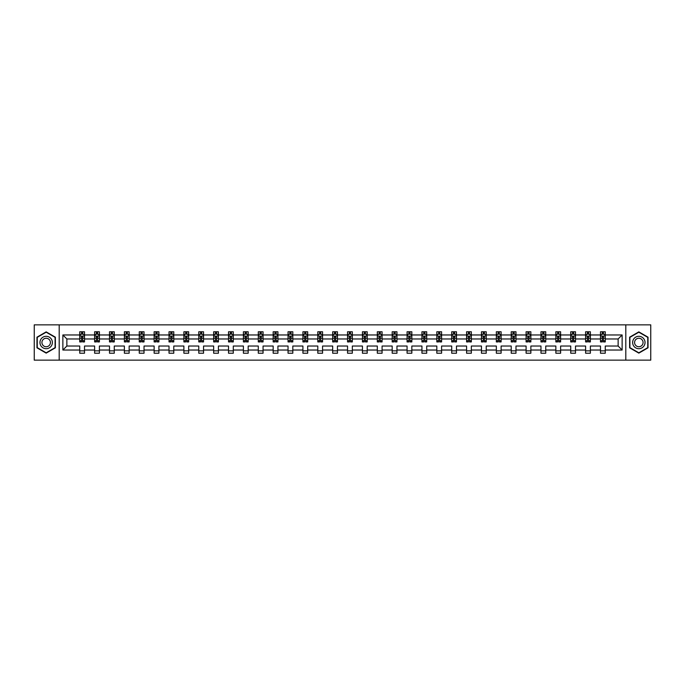 <?xml version="1.0" encoding="UTF-8"?>
<svg xmlns="http://www.w3.org/2000/svg" width="685" height="685" viewBox="0 0 685 685"><rect width="100%" height="100%" fill="white"/><g stroke="black" fill="none" stroke-linecap="round" stroke-linejoin="round"><path stroke-width="1.03" d="M625.807 360.147L650.75 360.147L650.75 324.853L625.807 324.853L625.807 360.147L59.193 360.147L59.193 324.853L34.25 324.853L34.25 360.147L59.193 360.147M605.257 350.035L605.257 346.028L618.135 346.028L622.134 350.035L605.257 350.035L605.257 353.229L600.488 353.229L600.488 350.035L590.376 350.035L590.376 353.229L585.606 353.229L585.606 350.035L575.503 350.035L575.503 353.229L570.733 353.229L570.733 350.035L560.621 350.035L560.621 353.229L555.852 353.229L555.852 350.035L545.74 350.035L545.74 353.229L540.97 353.229L540.97 350.035L530.866 350.035L530.866 353.229L526.097 353.229L526.097 350.035L515.985 350.035L515.985 353.229L511.215 353.229L511.215 350.035L501.112 350.035L501.112 353.229L496.342 353.229L496.342 350.035L486.23 350.035L486.23 353.229L481.461 353.229L481.461 350.035L471.349 350.035L471.349 353.229L466.579 353.229L466.579 350.035L456.475 350.035L456.475 353.229L451.706 353.229L451.706 350.035L441.594 350.035L441.594 353.229L436.825 353.229L436.825 350.035L426.712 350.035L426.712 353.229L421.943 353.229L421.943 350.035L411.839 350.035L411.839 353.229L407.07 353.229L407.07 350.035L396.957 350.035L396.957 353.229L392.188 353.229L392.188 350.035L382.084 350.035L382.084 353.229L377.315 353.229L377.315 350.035L367.203 350.035L367.203 353.229L362.433 353.229L362.433 350.035L352.321 350.035L352.321 353.229L347.552 353.229L347.552 350.035L337.448 350.035L337.448 353.229L332.679 353.229L332.679 350.035L322.567 350.035L322.567 353.229L317.797 353.229L317.797 350.035L307.685 350.035L307.685 353.229L302.916 353.229L302.916 350.035L292.812 350.035L292.812 353.229L288.042 353.229L288.042 350.035L277.93 350.035L277.93 353.229L273.161 353.229L273.161 350.035L263.057 350.035L263.057 353.229L258.288 353.229L258.288 350.035L248.175 350.035L248.175 353.229L243.406 353.229L243.406 350.035L233.294 350.035L233.294 353.229L228.525 353.229L228.525 350.035L218.421 350.035L218.421 353.229L213.651 353.229L213.651 350.035L203.539 350.035L203.539 353.229L198.77 353.229L198.77 350.035L188.658 350.035L188.658 353.229L183.888 353.229L183.888 350.035L173.785 350.035L173.785 353.229L169.015 353.229L169.015 350.035L158.903 350.035L158.903 353.229L154.134 353.229L154.134 350.035L144.03 350.035L144.03 353.229L139.26 353.229L139.26 350.035L129.148 350.035L129.148 353.229L124.379 353.229L124.379 350.035L114.267 350.035L114.267 353.229L109.497 353.229L109.497 350.035L99.393 350.035L99.393 353.229L94.624 353.229L94.624 350.035L84.512 350.035L84.512 353.229L79.743 353.229L79.743 350.035L62.866 350.035L62.866 334.965L79.743 334.965L79.743 331.771L84.512 331.771L84.512 334.965L94.624 334.965L94.624 331.771L99.393 331.771L99.393 334.965L109.497 334.965L109.497 331.771L114.267 331.771L114.267 334.965L124.379 334.965L124.379 331.771L129.148 331.771L129.148 334.965L139.26 334.965L139.26 331.771L144.03 331.771L144.03 334.965L154.134 334.965L154.134 331.771L158.903 331.771L158.903 334.965L169.015 334.965L169.015 331.771L173.785 331.771L173.785 334.965L183.888 334.965L183.888 331.771L188.658 331.771L188.658 334.965L198.77 334.965L198.77 331.771L203.539 331.771L203.539 334.965L213.651 334.965L213.651 331.771L218.421 331.771L218.421 334.965L228.525 334.965L228.525 331.771L233.294 331.771L233.294 334.965L243.406 334.965L243.406 331.771L248.175 331.771L248.175 334.965L258.288 334.965L258.288 331.771L263.057 331.771L263.057 334.965L273.161 334.965L273.161 331.771L277.93 331.771L277.93 334.965L288.042 334.965L288.042 331.771L292.812 331.771L292.812 334.965L302.916 334.965L302.916 331.771L307.685 331.771L307.685 334.965L317.797 334.965L317.797 331.771L322.567 331.771L322.567 334.965L332.679 334.965L332.679 331.771L337.448 331.771L337.448 334.965L347.552 334.965L347.552 331.771L352.321 331.771L352.321 334.965L362.433 334.965L362.433 331.771L367.203 331.771L367.203 334.965L377.315 334.965L377.315 331.771L382.084 331.771L382.084 334.965L392.188 334.965L392.188 331.771L396.957 331.771L396.957 334.965L407.07 334.965L407.07 331.771L411.839 331.771L411.839 334.965L421.943 334.965L421.943 331.771L426.712 331.771L426.712 334.965L436.825 334.965L436.825 331.771L441.594 331.771L441.594 334.965L451.706 334.965L451.706 331.771L456.475 331.771L456.475 334.965L466.579 334.965L466.579 331.771L471.349 331.771L471.349 334.965L481.461 334.965L481.461 331.771L486.23 331.771L486.23 334.965L496.342 334.965L496.342 331.771L501.112 331.771L501.112 334.965L511.215 334.965L511.215 331.771L515.985 331.771L515.985 334.965L526.097 334.965L526.097 331.771L530.866 331.771L530.866 334.965L540.97 334.965L540.97 331.771L545.74 331.771L545.74 334.965L555.852 334.965L555.852 331.771L560.621 331.771L560.621 334.965L570.733 334.965L570.733 331.771L575.503 331.771L575.503 334.965L585.606 334.965L585.606 331.771L590.376 331.771L590.376 334.965L600.488 334.965L600.488 331.771L605.257 331.771L605.257 334.965L622.134 334.965L622.134 350.035M625.807 324.853L59.193 324.853M600.488 334.965L600.488 338.972L590.376 338.972L590.376 334.965M590.376 350.035L590.376 346.028L600.488 346.028L600.488 350.035M585.606 334.965L585.606 338.972L575.503 338.972L575.503 334.965M575.503 350.035L575.503 346.028L585.606 346.028L585.606 350.035M570.733 334.965L570.733 338.972L560.621 338.972L560.621 334.965M560.621 350.035L560.621 346.028L570.733 346.028L570.733 350.035M555.852 334.965L555.852 338.972L545.74 338.972L545.74 334.965M545.74 350.035L545.74 346.028L555.852 346.028L555.852 350.035M540.97 334.965L540.97 338.972L530.866 338.972L530.866 334.965M530.866 350.035L530.866 346.028L540.97 346.028L540.97 350.035M526.097 334.965L526.097 338.972L515.985 338.972L515.985 334.965M515.985 350.035L515.985 346.028L526.097 346.028L526.097 350.035M511.215 334.965L511.215 338.972L501.112 338.972L501.112 334.965M501.112 350.035L501.112 346.028L511.215 346.028L511.215 350.035M496.342 334.965L496.342 338.972L486.23 338.972L486.23 334.965M486.23 350.035L486.23 346.028L496.342 346.028L496.342 350.035M481.461 334.965L481.461 338.972L471.349 338.972L471.349 334.965M471.349 350.035L471.349 346.028L481.461 346.028L481.461 350.035M466.579 334.965L466.579 338.972L456.475 338.972L456.475 334.965M456.475 350.035L456.475 346.028L466.579 346.028L466.579 350.035M451.706 334.965L451.706 338.972L441.594 338.972L441.594 334.965M441.594 350.035L441.594 346.028L451.706 346.028L451.706 350.035M436.825 334.965L436.825 338.972L426.712 338.972L426.712 334.965M426.712 350.035L426.712 346.028L436.825 346.028L436.825 350.035M421.943 334.965L421.943 338.972L411.839 338.972L411.839 334.965M411.839 350.035L411.839 346.028L421.943 346.028L421.943 350.035M407.07 334.965L407.07 338.972L396.957 338.972L396.957 334.965M396.957 350.035L396.957 346.028L407.07 346.028L407.07 350.035M392.188 334.965L392.188 338.972L382.084 338.972L382.084 334.965M382.084 350.035L382.084 346.028L392.188 346.028L392.188 350.035M377.315 334.965L377.315 338.972L367.203 338.972L367.203 334.965M367.203 350.035L367.203 346.028L377.315 346.028L377.315 350.035M362.433 334.965L362.433 338.972L352.321 338.972L352.321 334.965M352.321 350.035L352.321 346.028L362.433 346.028L362.433 350.035M347.552 334.965L347.552 338.972L337.448 338.972L337.448 334.965M337.448 350.035L337.448 346.028L347.552 346.028L347.552 350.035M332.679 334.965L332.679 338.972L322.567 338.972L322.567 334.965M322.567 350.035L322.567 346.028L332.679 346.028L332.679 350.035M317.797 334.965L317.797 338.972L307.685 338.972L307.685 334.965M307.685 350.035L307.685 346.028L317.797 346.028L317.797 350.035M302.916 334.965L302.916 338.972L292.812 338.972L292.812 334.965M292.812 350.035L292.812 346.028L302.916 346.028L302.916 350.035M288.042 334.965L288.042 338.972L277.93 338.972L277.93 334.965M277.93 350.035L277.93 346.028L288.042 346.028L288.042 350.035M273.161 334.965L273.161 338.972L263.057 338.972L263.057 334.965M263.057 350.035L263.057 346.028L273.161 346.028L273.161 350.035M258.288 334.965L258.288 338.972L248.175 338.972L248.175 334.965M248.175 350.035L248.175 346.028L258.288 346.028L258.288 350.035M243.406 334.965L243.406 338.972L233.294 338.972L233.294 334.965M233.294 350.035L233.294 346.028L243.406 346.028L243.406 350.035M228.525 334.965L228.525 338.972L218.421 338.972L218.421 334.965M218.421 350.035L218.421 346.028L228.525 346.028L228.525 350.035M213.651 334.965L213.651 338.972L203.539 338.972L203.539 334.965M203.539 350.035L203.539 346.028L213.651 346.028L213.651 350.035M198.77 334.965L198.77 338.972L188.658 338.972L188.658 334.965M188.658 350.035L188.658 346.028L198.77 346.028L198.77 350.035M183.888 334.965L183.888 338.972L173.785 338.972L173.785 334.965M173.785 350.035L173.785 346.028L183.888 346.028L183.888 350.035M169.015 334.965L169.015 338.972L158.903 338.972L158.903 334.965M158.903 350.035L158.903 346.028L169.015 346.028L169.015 350.035M154.134 334.965L154.134 338.972L144.03 338.972L144.03 334.965M144.03 350.035L144.03 346.028L154.134 346.028L154.134 350.035M139.26 334.965L139.26 338.972L129.148 338.972L129.148 334.965M129.148 350.035L129.148 346.028L139.26 346.028L139.26 350.035M124.379 334.965L124.379 338.972L114.267 338.972L114.267 334.965M114.267 350.035L114.267 346.028L124.379 346.028L124.379 350.035M109.497 334.965L109.497 338.972L99.393 338.972L99.393 334.965M99.393 350.035L99.393 346.028L109.497 346.028L109.497 350.035M94.624 334.965L94.624 338.972L84.512 338.972L84.512 334.965M84.512 350.035L84.512 346.028L94.624 346.028L94.624 350.035M79.743 334.965L79.743 338.972L66.865 338.972L66.865 346.028L79.743 346.028L79.743 350.035M62.866 334.965L66.865 338.972M618.135 346.028L618.135 338.972L605.257 338.972L605.257 334.965M602.303 334.152L603.442 334.152M587.422 334.152L588.569 334.152M572.54 334.152L573.688 334.152M557.667 334.152L558.806 334.152M542.785 334.152L543.933 334.152M527.904 334.152L529.051 334.152M513.031 334.152L514.178 334.152M498.149 334.152L499.296 334.152M483.276 334.152L484.415 334.152M468.394 334.152L469.542 334.152M453.513 334.152L454.66 334.152M438.64 334.152L439.779 334.152M423.758 334.152L424.905 334.152M408.876 334.152L410.024 334.152M394.003 334.152L395.151 334.152M379.122 334.152L380.269 334.152M364.249 334.152L365.388 334.152M349.367 334.152L350.514 334.152M334.485 334.152L335.633 334.152M319.612 334.152L320.751 334.152M304.731 334.152L305.878 334.152M289.849 334.152L290.997 334.152M274.976 334.152L276.123 334.152M260.094 334.152L261.242 334.152M245.221 334.152L246.36 334.152M230.34 334.152L231.487 334.152M215.458 334.152L216.606 334.152M200.585 334.152L201.724 334.152M185.703 334.152L186.851 334.152M170.822 334.152L171.969 334.152M155.949 334.152L157.096 334.152M141.067 334.152L142.215 334.152M126.194 334.152L127.333 334.152M111.312 334.152L112.46 334.152M96.431 334.152L97.578 334.152M81.558 334.152L82.697 334.152M79.743 350.848L84.512 350.848M94.624 350.848L99.393 350.848M109.497 350.848L114.267 350.848M124.379 350.848L129.148 350.848M139.26 350.848L144.03 350.848M154.134 350.848L158.903 350.848M169.015 350.848L173.785 350.848M183.888 350.848L188.658 350.848M198.77 350.848L203.539 350.848M213.651 350.848L218.421 350.848M228.525 350.848L233.294 350.848M243.406 350.848L248.175 350.848M258.288 350.848L263.057 350.848M273.161 350.848L277.93 350.848M288.042 350.848L292.812 350.848M302.916 350.848L307.685 350.848M317.797 350.848L322.567 350.848M332.679 350.848L337.448 350.848M347.552 350.848L352.321 350.848M362.433 350.848L367.203 350.848M377.315 350.848L382.084 350.848M392.188 350.848L396.957 350.848M407.07 350.848L411.839 350.848M421.943 350.848L426.712 350.848M436.825 350.848L441.594 350.848M451.706 350.848L456.475 350.848M466.579 350.848L471.349 350.848M481.461 350.848L486.23 350.848M496.342 350.848L501.112 350.848M511.215 350.848L515.985 350.848M526.097 350.848L530.866 350.848M540.97 350.848L545.74 350.848M555.852 350.848L560.621 350.848M570.733 350.848L575.503 350.848M585.606 350.848L590.376 350.848M600.488 350.848L605.257 350.848M66.865 346.028L62.866 350.035M622.134 334.965L618.135 338.972M55.374 337.183L46.169 331.874L36.964 337.183L36.964 347.817L46.169 353.126L55.374 347.817L55.374 337.183M629.626 337.183L629.626 347.817L638.831 353.126L648.036 347.817L648.036 337.183L638.831 331.874L629.626 337.183M82.697 333.013L81.558 333.013M80.642 334.314L79.743 334.314L79.743 331.771L81.558 331.771L81.558 334.203M79.743 340.736L79.743 341.926L81.558 341.926L81.558 340.736L79.743 340.736L79.743 338.972M84.512 338.972L84.512 341.926L82.697 341.926L82.697 336.823L81.558 336.823L81.558 340.736M83.613 334.314L84.512 334.314L84.512 331.771L82.697 331.771L82.697 334.203M84.512 336.112L83.561 334.203L80.702 334.203L79.743 336.112M97.578 333.013L96.431 333.013M95.515 334.314L94.624 334.314L94.624 331.771L96.431 331.771L96.431 334.203M94.624 340.736L94.624 341.926L96.431 341.926L96.431 340.736L94.624 340.736L94.624 338.972M99.393 338.972L99.393 341.926L97.578 341.926L97.578 336.823L96.431 336.823L96.431 340.736M98.494 334.314L99.393 334.314L99.393 331.771L97.578 331.771L97.578 334.203M99.393 336.112L98.434 334.203L95.575 334.203L94.624 336.112M112.46 333.013L111.312 333.013M110.396 334.314L109.497 334.314L109.497 331.771L111.312 331.771L111.312 334.203M109.497 340.736L109.497 341.926L111.312 341.926L111.312 340.736L109.497 340.736L109.497 338.972M114.267 338.972L114.267 341.926L112.46 341.926L112.46 336.823L111.312 336.823L111.312 340.736M113.376 334.314L114.267 334.314L114.267 331.771L112.46 331.771L112.46 334.203M114.267 336.112L113.316 334.203L110.456 334.203L109.497 336.112M40.8 339.4A6.199 6.199 0 0 0 43.069 347.869A6.199 6.199 0 0 0 51.538 345.6A6.199 6.199 0 0 0 49.269 337.131A6.199 6.199 0 0 0 40.8 339.4M42.496 340.376A4.247 4.247 0 0 0 44.045 346.173A4.247 4.247 0 0 0 49.851 344.623A4.247 4.247 0 0 0 48.292 338.827A4.247 4.247 0 0 0 42.496 340.376M55.091 337.354L55.091 347.646L46.169 352.801L37.255 347.646L37.255 337.354L46.169 332.199L55.091 337.354M633.462 339.4A6.199 6.199 0 0 0 635.731 347.869A6.199 6.199 0 0 0 644.2 345.6A6.199 6.199 0 0 0 641.931 337.131A6.199 6.199 0 0 0 633.462 339.4M635.149 340.376A4.247 4.247 0 0 0 636.707 346.173A4.247 4.247 0 0 0 642.504 344.623A4.247 4.247 0 0 0 640.954 338.827A4.247 4.247 0 0 0 635.149 340.376M647.745 337.354L647.745 347.646L638.831 352.801L629.909 347.646L629.909 337.354L638.831 332.199L647.745 337.354M127.333 333.013L126.194 333.013M125.278 334.314L124.379 334.314L124.379 331.771L126.194 331.771L126.194 334.203M124.379 340.736L124.379 341.926L126.194 341.926L126.194 340.736L124.379 340.736L124.379 338.972M129.148 338.972L129.148 341.926L127.333 341.926L127.333 336.823L126.194 336.823L126.194 340.736M128.249 334.314L129.148 334.314L129.148 331.771L127.333 331.771L127.333 334.203M129.148 336.112L128.198 334.203L125.329 334.203L124.379 336.112M142.215 333.013L141.067 333.013M140.151 334.314L139.26 334.314L139.26 331.771L141.067 331.771L141.067 334.203M139.26 340.736L139.26 341.926L141.067 341.926L141.067 340.736L139.26 340.736L139.26 338.972M144.03 338.972L144.03 341.926L142.215 341.926L142.215 336.823L141.067 336.823L141.067 340.736M143.131 334.314L144.03 334.314L144.03 331.771L142.215 331.771L142.215 334.203M144.03 336.112L143.071 334.203L140.211 334.203L139.26 336.112M157.096 333.013L155.949 333.013M155.033 334.314L154.134 334.314L154.134 331.771L155.949 331.771L155.949 334.203M154.134 340.736L154.134 341.926L155.949 341.926L155.949 340.736L154.134 340.736L154.134 338.972M158.903 338.972L158.903 341.926L157.096 341.926L157.096 336.823L155.949 336.823L155.949 340.736M158.004 334.314L158.903 334.314L158.903 331.771L157.096 331.771L157.096 334.203M158.903 336.112L157.952 334.203L155.093 334.203L154.134 336.112M171.969 333.013L170.822 333.013M169.914 334.314L169.015 334.314L169.015 331.771L170.822 331.771L170.822 334.203M169.015 340.736L169.015 341.926L170.822 341.926L170.822 340.736L169.015 340.736L169.015 338.972M173.785 338.972L173.785 341.926L171.969 341.926L171.969 336.823L170.822 336.823L170.822 340.736M172.885 334.314L173.785 334.314L173.785 331.771L171.969 331.771L171.969 334.203M173.785 336.112L172.826 334.203L169.966 334.203L169.015 336.112M186.851 333.013L185.703 333.013M184.787 334.314L183.888 334.314L183.888 331.771L185.703 331.771L185.703 334.203M183.888 340.736L183.888 341.926L185.703 341.926L185.703 340.736L183.888 340.736L183.888 338.972M188.658 338.972L188.658 341.926L186.851 341.926L186.851 336.823L185.703 336.823L185.703 340.736M187.767 334.314L188.658 334.314L188.658 331.771L186.851 331.771L186.851 334.203M188.658 336.112L187.707 334.203L184.847 334.203L183.888 336.112M201.724 333.013L200.585 333.013M199.669 334.314L198.77 334.314L198.77 331.771L200.585 331.771L200.585 334.203M198.77 340.736L198.77 341.926L200.585 341.926L200.585 340.736L198.77 340.736L198.77 338.972M203.539 338.972L203.539 341.926L201.724 341.926L201.724 336.823L200.585 336.823L200.585 340.736M202.64 334.314L203.539 334.314L203.539 331.771L201.724 331.771L201.724 334.203M203.539 336.112L202.589 334.203L199.72 334.203L198.77 336.112M216.606 333.013L215.458 333.013M214.542 334.314L213.651 334.314L213.651 331.771L215.458 331.771L215.458 334.203M213.651 340.736L213.651 341.926L215.458 341.926L215.458 340.736L213.651 340.736L213.651 338.972M218.421 338.972L218.421 341.926L216.606 341.926L216.606 336.823L215.458 336.823L215.458 340.736M217.522 334.314L218.421 334.314L218.421 331.771L216.606 331.771L216.606 334.203M218.421 336.112L217.462 334.203L214.602 334.203L213.651 336.112M231.487 333.013L230.34 333.013M229.424 334.314L228.525 334.314L228.525 331.771L230.34 331.771L230.34 334.203M228.525 340.736L228.525 341.926L230.34 341.926L230.34 340.736L228.525 340.736L228.525 338.972M233.294 338.972L233.294 341.926L231.487 341.926L231.487 336.823L230.34 336.823L230.34 340.736M232.403 334.314L233.294 334.314L233.294 331.771L231.487 331.771L231.487 334.203M233.294 336.112L232.343 334.203L229.484 334.203L228.525 336.112M246.36 333.013L245.221 333.013M244.305 334.314L243.406 334.314L243.406 331.771L245.221 331.771L245.221 334.203M243.406 340.736L243.406 341.926L245.221 341.926L245.221 340.736L243.406 340.736L243.406 338.972M248.175 338.972L248.175 341.926L246.36 341.926L246.36 336.823L245.221 336.823L245.221 340.736M247.276 334.314L248.175 334.314L248.175 331.771L246.36 331.771L246.36 334.203M248.175 336.112L247.225 334.203L244.357 334.203L243.406 336.112M261.242 333.013L260.094 333.013M259.178 334.314L258.288 334.314L258.288 331.771L260.094 331.771L260.094 334.203M258.288 340.736L258.288 341.926L260.094 341.926L260.094 340.736L258.288 340.736L258.288 338.972M263.057 338.972L263.057 341.926L261.242 341.926L261.242 336.823L260.094 336.823L260.094 340.736M262.158 334.314L263.057 334.314L263.057 331.771L261.242 331.771L261.242 334.203M263.057 336.112L262.098 334.203L259.238 334.203L258.288 336.112M276.123 333.013L274.976 333.013M274.06 334.314L273.161 334.314L273.161 331.771L274.976 331.771L274.976 334.203M273.161 340.736L273.161 341.926L274.976 341.926L274.976 340.736L273.161 340.736L273.161 338.972M277.93 338.972L277.93 341.926L276.123 341.926L276.123 336.823L274.976 336.823L274.976 340.736M277.031 334.314L277.93 334.314L277.93 331.771L276.123 331.771L276.123 334.203M277.93 336.112L276.98 334.203L274.12 334.203L273.161 336.112M290.997 333.013L289.849 333.013M288.942 334.314L288.042 334.314L288.042 331.771L289.849 331.771L289.849 334.203M288.042 340.736L288.042 341.926L289.849 341.926L289.849 340.736L288.042 340.736L288.042 338.972M292.812 338.972L292.812 341.926L290.997 341.926L290.997 336.823L289.849 336.823L289.849 340.736M291.913 334.314L292.812 334.314L292.812 331.771L290.997 331.771L290.997 334.203M292.812 336.112L291.853 334.203L288.993 334.203L288.042 336.112M305.878 333.013L304.731 333.013M303.815 334.314L302.916 334.314L302.916 331.771L304.731 331.771L304.731 334.203M302.916 340.736L302.916 341.926L304.731 341.926L304.731 340.736L302.916 340.736L302.916 338.972M307.685 338.972L307.685 341.926L305.878 341.926L305.878 336.823L304.731 336.823L304.731 340.736M306.794 334.314L307.685 334.314L307.685 331.771L305.878 331.771L305.878 334.203M307.685 336.112L306.734 334.203L303.875 334.203L302.916 336.112M320.751 333.013L319.612 333.013M318.696 334.314L317.797 334.314L317.797 331.771L319.612 331.771L319.612 334.203M317.797 340.736L317.797 341.926L319.612 341.926L319.612 340.736L317.797 340.736L317.797 338.972M322.567 338.972L322.567 341.926L320.751 341.926L320.751 336.823L319.612 336.823L319.612 340.736M321.667 334.314L322.567 334.314L322.567 331.771L320.751 331.771L320.751 334.203M322.567 336.112L321.616 334.203L318.748 334.203L317.797 336.112M335.633 333.013L334.485 333.013M333.569 334.314L332.679 334.314L332.679 331.771L334.485 331.771L334.485 334.203M332.679 340.736L332.679 341.926L334.485 341.926L334.485 340.736L332.679 340.736L332.679 338.972M337.448 338.972L337.448 341.926L335.633 341.926L335.633 336.823L334.485 336.823L334.485 340.736M336.549 334.314L337.448 334.314L337.448 331.771L335.633 331.771L335.633 334.203M337.448 336.112L336.489 334.203L333.629 334.203L332.679 336.112M350.514 333.013L349.367 333.013M348.451 334.314L347.552 334.314L347.552 331.771L349.367 331.771L349.367 334.203M347.552 340.736L347.552 341.926L349.367 341.926L349.367 340.736L347.552 340.736L347.552 338.972M352.321 338.972L352.321 341.926L350.514 341.926L350.514 336.823L349.367 336.823L349.367 340.736M351.431 334.314L352.321 334.314L352.321 331.771L350.514 331.771L350.514 334.203M352.321 336.112L351.371 334.203L348.511 334.203L347.552 336.112M365.388 333.013L364.249 333.013M363.333 334.314L362.433 334.314L362.433 331.771L364.249 331.771L364.249 334.203M362.433 340.736L362.433 341.926L364.249 341.926L364.249 340.736L362.433 340.736L362.433 338.972M367.203 338.972L367.203 341.926L365.388 341.926L365.388 336.823L364.249 336.823L364.249 340.736M366.304 334.314L367.203 334.314L367.203 331.771L365.388 331.771L365.388 334.203M367.203 336.112L366.252 334.203L363.384 334.203L362.433 336.112M380.269 333.013L379.122 333.013M378.206 334.314L377.315 334.314L377.315 331.771L379.122 331.771L379.122 334.203M377.315 340.736L377.315 341.926L379.122 341.926L379.122 340.736L377.315 340.736L377.315 338.972M382.084 338.972L382.084 341.926L380.269 341.926L380.269 336.823L379.122 336.823L379.122 340.736M381.185 334.314L382.084 334.314L382.084 331.771L380.269 331.771L380.269 334.203M382.084 336.112L381.125 334.203L378.266 334.203L377.315 336.112M395.151 333.013L394.003 333.013M393.087 334.314L392.188 334.314L392.188 331.771L394.003 331.771L394.003 334.203M392.188 340.736L392.188 341.926L394.003 341.926L394.003 340.736L392.188 340.736L392.188 338.972M396.957 338.972L396.957 341.926L395.151 341.926L395.151 336.823L394.003 336.823L394.003 340.736M396.058 334.314L396.957 334.314L396.957 331.771L395.151 331.771L395.151 334.203M396.957 336.112L396.007 334.203L393.147 334.203L392.188 336.112M410.024 333.013L408.876 333.013M407.969 334.314L407.07 334.314L407.07 331.771L408.876 331.771L408.876 334.203M407.07 340.736L407.07 341.926L408.876 341.926L408.876 340.736L407.07 340.736L407.07 338.972M411.839 338.972L411.839 341.926L410.024 341.926L410.024 336.823L408.876 336.823L408.876 340.736M410.94 334.314L411.839 334.314L411.839 331.771L410.024 331.771L410.024 334.203M411.839 336.112L410.88 334.203L408.02 334.203L407.07 336.112M424.905 333.013L423.758 333.013M422.842 334.314L421.943 334.314L421.943 331.771L423.758 331.771L423.758 334.203M421.943 340.736L421.943 341.926L423.758 341.926L423.758 340.736L421.943 340.736L421.943 338.972M426.712 338.972L426.712 341.926L424.905 341.926L424.905 336.823L423.758 336.823L423.758 340.736M425.822 334.314L426.712 334.314L426.712 331.771L424.905 331.771L424.905 334.203M426.712 336.112L425.762 334.203L422.902 334.203L421.943 336.112M439.779 333.013L438.64 333.013M437.724 334.314L436.825 334.314L436.825 331.771L438.64 331.771L438.64 334.203M436.825 340.736L436.825 341.926L438.64 341.926L438.64 340.736L436.825 340.736L436.825 338.972M441.594 338.972L441.594 341.926L439.779 341.926L439.779 336.823L438.64 336.823L438.64 340.736M440.695 334.314L441.594 334.314L441.594 331.771L439.779 331.771L439.779 334.203M441.594 336.112L440.643 334.203L437.775 334.203L436.825 336.112M454.66 333.013L453.513 333.013M452.597 334.314L451.706 334.314L451.706 331.771L453.513 331.771L453.513 334.203M451.706 340.736L451.706 341.926L453.513 341.926L453.513 340.736L451.706 340.736L451.706 338.972M456.475 338.972L456.475 341.926L454.66 341.926L454.66 336.823L453.513 336.823L453.513 340.736M455.576 334.314L456.475 334.314L456.475 331.771L454.66 331.771L454.66 334.203M456.475 336.112L455.516 334.203L452.657 334.203L451.706 336.112M469.542 333.013L468.394 333.013M467.478 334.314L466.579 334.314L466.579 331.771L468.394 331.771L468.394 334.203M466.579 340.736L466.579 341.926L468.394 341.926L468.394 340.736L466.579 340.736L466.579 338.972M471.349 338.972L471.349 341.926L469.542 341.926L469.542 336.823L468.394 336.823L468.394 340.736M470.458 334.314L471.349 334.314L471.349 331.771L469.542 331.771L469.542 334.203M471.349 336.112L470.398 334.203L467.538 334.203L466.579 336.112M484.415 333.013L483.276 333.013M482.36 334.314L481.461 334.314L481.461 331.771L483.276 331.771L483.276 334.203M481.461 340.736L481.461 341.926L483.276 341.926L483.276 340.736L481.461 340.736L481.461 338.972M486.23 338.972L486.23 341.926L484.415 341.926L484.415 336.823L483.276 336.823L483.276 340.736M485.331 334.314L486.23 334.314L486.23 331.771L484.415 331.771L484.415 334.203M486.23 336.112L485.28 334.203L482.411 334.203L481.461 336.112M499.296 333.013L498.149 333.013M497.233 334.314L496.342 334.314L496.342 331.771L498.149 331.771L498.149 334.203M496.342 340.736L496.342 341.926L498.149 341.926L498.149 340.736L496.342 340.736L496.342 338.972M501.112 338.972L501.112 341.926L499.296 341.926L499.296 336.823L498.149 336.823L498.149 340.736M500.213 334.314L501.112 334.314L501.112 331.771L499.296 331.771L499.296 334.203M501.112 336.112L500.153 334.203L497.293 334.203L496.342 336.112M514.178 333.013L513.031 333.013M512.115 334.314L511.215 334.314L511.215 331.771L513.031 331.771L513.031 334.203M511.215 340.736L511.215 341.926L513.031 341.926L513.031 340.736L511.215 340.736L511.215 338.972M515.985 338.972L515.985 341.926L514.178 341.926L514.178 336.823L513.031 336.823L513.031 340.736M515.086 334.314L515.985 334.314L515.985 331.771L514.178 331.771L514.178 334.203M515.985 336.112L515.034 334.203L512.174 334.203L511.215 336.112M529.051 333.013L527.904 333.013M526.996 334.314L526.097 334.314L526.097 331.771L527.904 331.771L527.904 334.203M526.097 340.736L526.097 341.926L527.904 341.926L527.904 340.736L526.097 340.736L526.097 338.972M530.866 338.972L530.866 341.926L529.051 341.926L529.051 336.823L527.904 336.823L527.904 340.736M529.967 334.314L530.866 334.314L530.866 331.771L529.051 331.771L529.051 334.203M530.866 336.112L529.907 334.203L527.048 334.203L526.097 336.112M543.933 333.013L542.785 333.013M541.869 334.314L540.97 334.314L540.97 331.771L542.785 331.771L542.785 334.203M540.97 340.736L540.97 341.926L542.785 341.926L542.785 340.736L540.97 340.736L540.97 338.972M545.74 338.972L545.74 341.926L543.933 341.926L543.933 336.823L542.785 336.823L542.785 340.736M544.849 334.314L545.74 334.314L545.74 331.771L543.933 331.771L543.933 334.203M545.74 336.112L544.789 334.203L541.929 334.203L540.97 336.112M558.806 333.013L557.667 333.013M556.751 334.314L555.852 334.314L555.852 331.771L557.667 331.771L557.667 334.203M555.852 340.736L555.852 341.926L557.667 341.926L557.667 340.736L555.852 340.736L555.852 338.972M560.621 338.972L560.621 341.926L558.806 341.926L558.806 336.823L557.667 336.823L557.667 340.736M559.722 334.314L560.621 334.314L560.621 331.771L558.806 331.771L558.806 334.203M560.621 336.112L559.671 334.203L556.802 334.203L555.852 336.112M573.688 333.013L572.54 333.013M571.624 334.314L570.733 334.314L570.733 331.771L572.54 331.771L572.54 334.203M570.733 340.736L570.733 341.926L572.54 341.926L572.54 340.736L570.733 340.736L570.733 338.972M575.503 338.972L575.503 341.926L573.688 341.926L573.688 336.823L572.54 336.823L572.54 340.736M574.604 334.314L575.503 334.314L575.503 331.771L573.688 331.771L573.688 334.203M575.503 336.112L574.544 334.203L571.684 334.203L570.733 336.112M588.569 333.013L587.422 333.013M586.506 334.314L585.606 334.314L585.606 331.771L587.422 331.771L587.422 334.203M585.606 340.736L585.606 341.926L587.422 341.926L587.422 340.736L585.606 340.736L585.606 338.972M590.376 338.972L590.376 341.926L588.569 341.926L588.569 336.823L587.422 336.823L587.422 340.736M589.485 334.314L590.376 334.314L590.376 331.771L588.569 331.771L588.569 334.203M590.376 336.112L589.425 334.203L586.565 334.203L585.606 336.112M603.442 333.013L602.303 333.013M601.387 334.314L600.488 334.314L600.488 331.771L602.303 331.771L602.303 334.203M600.488 340.736L600.488 341.926L602.303 341.926L602.303 340.736L600.488 340.736L600.488 338.972M605.257 338.972L605.257 341.926L603.442 341.926L603.442 336.823L602.303 336.823L602.303 340.736M604.358 334.314L605.257 334.314L605.257 331.771L603.442 331.771L603.442 334.203M605.257 336.112L604.298 334.203L601.439 334.203L600.488 336.112M84.486 336.061L79.768 336.061M84.512 340.736L82.697 340.736M81.558 338.176L79.743 338.176M84.512 338.176L82.697 338.176M82.697 333.621L81.558 333.621M99.368 336.061L94.65 336.061M99.393 340.736L97.578 340.736M96.431 338.176L94.624 338.176M99.393 338.176L97.578 338.176M97.578 333.621L96.431 333.621M114.249 336.061L109.523 336.061M114.267 340.736L112.46 340.736M111.312 338.176L109.497 338.176M114.267 338.176L112.46 338.176M112.46 333.621L111.312 333.621M129.123 336.061L124.405 336.061M129.148 340.736L127.333 340.736M126.194 338.176L124.379 338.176M129.148 338.176L127.333 338.176M127.333 333.621L126.194 333.621M144.004 336.061L139.278 336.061M144.03 340.736L142.215 340.736M141.067 338.176L139.26 338.176M144.03 338.176L142.215 338.176M142.215 333.621L141.067 333.621M158.877 336.061L154.159 336.061M158.903 340.736L157.096 340.736M155.949 338.176L154.134 338.176M158.903 338.176L157.096 338.176M157.096 333.621L155.949 333.621M173.759 336.061L169.041 336.061M173.785 340.736L171.969 340.736M170.822 338.176L169.015 338.176M173.785 338.176L171.969 338.176M171.969 333.621L170.822 333.621M188.64 336.061L183.914 336.061M188.658 340.736L186.851 340.736M185.703 338.176L183.888 338.176M188.658 338.176L186.851 338.176M186.851 333.621L185.703 333.621M203.513 336.061L198.796 336.061M203.539 340.736L201.724 340.736M200.585 338.176L198.77 338.176M203.539 338.176L201.724 338.176M201.724 333.621L200.585 333.621M218.395 336.061L213.677 336.061M218.421 340.736L216.606 340.736M215.458 338.176L213.651 338.176M218.421 338.176L216.606 338.176M216.606 333.621L215.458 333.621M233.277 336.061L228.55 336.061M233.294 340.736L231.487 340.736M230.34 338.176L228.525 338.176M233.294 338.176L231.487 338.176M231.487 333.621L230.34 333.621M248.15 336.061L243.432 336.061M248.175 340.736L246.36 340.736M245.221 338.176L243.406 338.176M248.175 338.176L246.36 338.176M246.36 333.621L245.221 333.621M263.031 336.061L258.305 336.061M263.057 340.736L261.242 340.736M260.094 338.176L258.288 338.176M263.057 338.176L261.242 338.176M261.242 333.621L260.094 333.621M277.904 336.061L273.187 336.061M277.93 340.736L276.123 340.736M274.976 338.176L273.161 338.176M277.93 338.176L276.123 338.176M276.123 333.621L274.976 333.621M292.786 336.061L288.068 336.061M292.812 340.736L290.997 340.736M289.849 338.176L288.042 338.176M292.812 338.176L290.997 338.176M290.997 333.621L289.849 333.621M307.668 336.061L302.941 336.061M307.685 340.736L305.878 340.736M304.731 338.176L302.916 338.176M307.685 338.176L305.878 338.176M305.878 333.621L304.731 333.621M322.541 336.061L317.823 336.061M322.567 340.736L320.751 340.736M319.612 338.176L317.797 338.176M322.567 338.176L320.751 338.176M320.751 333.621L319.612 333.621M337.422 336.061L332.704 336.061M337.448 340.736L335.633 340.736M334.485 338.176L332.679 338.176M337.448 338.176L335.633 338.176M335.633 333.621L334.485 333.621M352.296 336.061L347.578 336.061M352.321 340.736L350.514 340.736M349.367 338.176L347.552 338.176M352.321 338.176L350.514 338.176M350.514 333.621L349.367 333.621M367.177 336.061L362.459 336.061M367.203 340.736L365.388 340.736M364.249 338.176L362.433 338.176M367.203 338.176L365.388 338.176M365.388 333.621L364.249 333.621M382.059 336.061L377.332 336.061M382.084 340.736L380.269 340.736M379.122 338.176L377.315 338.176M382.084 338.176L380.269 338.176M380.269 333.621L379.122 333.621M396.932 336.061L392.214 336.061M396.957 340.736L395.151 340.736M394.003 338.176L392.188 338.176M396.957 338.176L395.151 338.176M395.151 333.621L394.003 333.621M411.813 336.061L407.095 336.061M411.839 340.736L410.024 340.736M408.876 338.176L407.07 338.176M411.839 338.176L410.024 338.176M410.024 333.621L408.876 333.621M426.695 336.061L421.969 336.061M426.712 340.736L424.905 340.736M423.758 338.176L421.943 338.176M426.712 338.176L424.905 338.176M424.905 333.621L423.758 333.621M441.568 336.061L436.85 336.061M441.594 340.736L439.779 340.736M438.64 338.176L436.825 338.176M441.594 338.176L439.779 338.176M439.779 333.621L438.64 333.621M456.45 336.061L451.723 336.061M456.475 340.736L454.66 340.736M453.513 338.176L451.706 338.176M456.475 338.176L454.66 338.176M454.66 333.621L453.513 333.621M471.323 336.061L466.605 336.061M471.349 340.736L469.542 340.736M468.394 338.176L466.579 338.176M471.349 338.176L469.542 338.176M469.542 333.621L468.394 333.621M486.204 336.061L481.487 336.061M486.23 340.736L484.415 340.736M483.276 338.176L481.461 338.176M486.23 338.176L484.415 338.176M484.415 333.621L483.276 333.621M501.086 336.061L496.36 336.061M501.112 340.736L499.296 340.736M498.149 338.176L496.342 338.176M501.112 338.176L499.296 338.176M499.296 333.621L498.149 333.621M515.959 336.061L511.241 336.061M515.985 340.736L514.178 340.736M513.031 338.176L511.215 338.176M515.985 338.176L514.178 338.176M514.178 333.621L513.031 333.621M530.841 336.061L526.123 336.061M530.866 340.736L529.051 340.736M527.904 338.176L526.097 338.176M530.866 338.176L529.051 338.176M529.051 333.621L527.904 333.621M545.722 336.061L540.996 336.061M545.74 340.736L543.933 340.736M542.785 338.176L540.97 338.176M545.74 338.176L543.933 338.176M543.933 333.621L542.785 333.621M560.595 336.061L555.878 336.061M560.621 340.736L558.806 340.736M557.667 338.176L555.852 338.176M560.621 338.176L558.806 338.176M558.806 333.621L557.667 333.621M575.477 336.061L570.751 336.061M575.503 340.736L573.688 340.736M572.54 338.176L570.733 338.176M575.503 338.176L573.688 338.176M573.688 333.621L572.54 333.621M590.35 336.061L585.632 336.061M590.376 340.736L588.569 340.736M587.422 338.176L585.606 338.176M590.376 338.176L588.569 338.176M588.569 333.621L587.422 333.621M605.232 336.061L600.514 336.061M605.257 340.736L603.442 340.736M602.303 338.176L600.488 338.176M605.257 338.176L603.442 338.176M603.442 333.621L602.303 333.621"/></g></svg>
